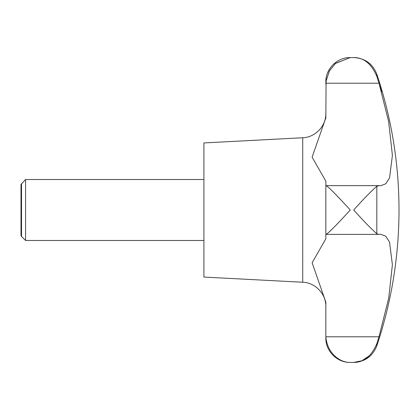 <?xml version="1.0" encoding="UTF-8"?>
<svg xmlns="http://www.w3.org/2000/svg" width="420" height="420" viewBox="0 0 420 420"><rect width="100%" height="100%" fill="white"/><g stroke="black" fill="none" stroke-linecap="round" stroke-linejoin="round"><path stroke-width="0.63" d="M21.514 183.572L21.514 236.428L21 235.531L21 184.469L25.573 179.519L25.573 240.482L203.905 240.482M325.841 302.201L325.841 335.706L325.841 302.201L312.118 262.762L325.841 238.817L325.862 234.355C327.222 234.749 340.022 221.272 350.228 210C340.022 198.728 327.222 185.252 325.862 185.645L325.841 181.183L312.118 157.169L325.841 117.8L326.093 80.719L329.584 70.644L335.564 63.32L350.228 57.582L353.703 57.582C363.709 57.493 371.417 63.73 376.819 76.298L379.008 83.218L388.637 121.495L392.406 155.379L389.566 177.844L385.739 183.803L380.541 185.771L379.008 185.645L376.819 186.281C371.417 190.948 363.709 198.854 353.703 210C363.709 221.146 371.417 229.052 376.819 233.72L378.215 234.355L380.541 234.229L385.67 236.14L389.513 242.025L392.401 264.7L388.71 298.121L379.008 336.782L376.819 343.702C371.417 356.27 363.709 362.507 353.703 362.418L361.809 360.775L369.364 355.766M378.215 339.281L379.008 336.782L325.862 336.782L325.841 335.706L325.841 338.032C325.505 351.068 337.197 362.754 350.228 362.418C340.022 362.723 327.222 353.383 325.862 336.782M377.375 234.071L376.84 233.735M302.726 282.245L302.726 137.755L203.905 142.936L203.905 277.064L302.726 282.245C315.294 282.602 326.135 294.031 325.841 306.595M379.008 185.645L325.862 185.645M325.841 185.692L325.841 234.308M376.819 233.72L376.84 186.265M377.375 185.929L377.732 185.771M333.884 227.425L328.955 232.171M377.291 77.789L376.856 76.398M325.841 84.294L325.841 81.968C325.505 68.933 337.197 57.246 350.228 57.582L335.37 63.488L329.369 71.022L326.014 81.338M325.841 117.8L325.831 118.456M381.565 91.733L379.008 83.218L325.862 83.218M376.819 343.702L376.819 345.791A426.772 426.772 0 0 0 376.819 74.209L376.819 76.298M21.514 236.428L25.573 240.482M350.228 362.418L353.703 362.418C364.964 361.82 372.666 356.281 376.819 345.791M325.946 234.386L378.609 234.386M353.703 57.582C364.964 58.181 372.666 63.719 376.819 74.209M302.726 137.755C315.294 137.398 326.135 125.969 325.841 113.405M25.573 179.519L203.905 179.519"/></g></svg>

